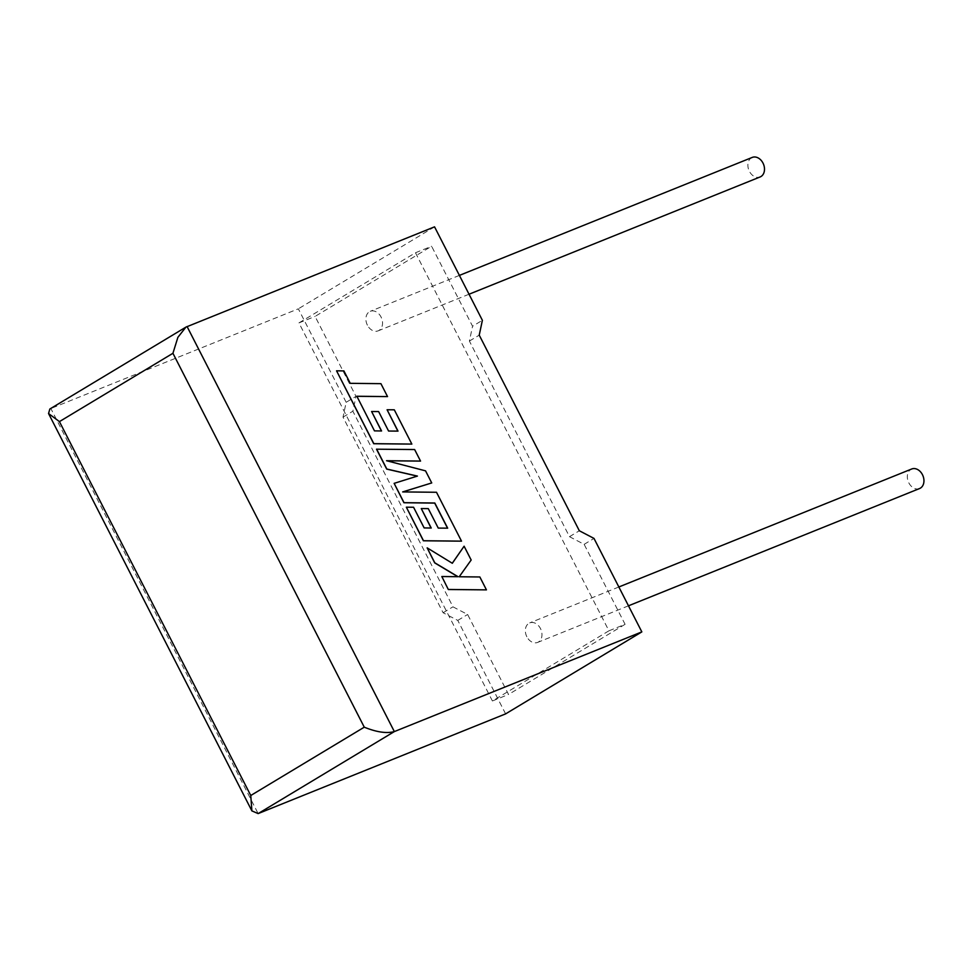 <?xml version="1.0" encoding="UTF-8"?>
<svg xmlns="http://www.w3.org/2000/svg" width="971" height="971" viewBox="0 0 971 971"><rect width="100%" height="100%" fill="white"/><g stroke="black" fill="none" stroke-linecap="round" stroke-linejoin="round"><path stroke-width="0.73" stroke-dasharray="4.86 3.64" d="M752.258 157.411A10.535 7.902 -111.9 0 0 749.381 171.284A10.535 7.902 -111.9 0 0 760.135 176.953M367.402 325.176A10.535 7.902 68.1 0 1 370.279 311.303A10.535 7.902 68.1 0 1 381.033 316.971A10.535 7.902 68.1 0 1 378.156 330.844A10.535 7.902 68.1 0 1 367.402 325.176M919.573 488.534A10.535 7.902 68.1 0 1 908.832 482.866A10.535 7.902 68.1 0 1 911.708 468.993M526.852 636.758A10.535 7.902 68.1 0 1 529.729 622.884A10.535 7.902 68.1 0 1 540.471 628.553A10.535 7.902 68.1 0 1 537.594 642.426A10.535 7.902 68.1 0 1 526.852 636.758M505.612 713.879L457.778 620.408L443.116 612.75L343.018 417.142L346.161 402.297L356.005 396.374L315.077 316.412L431.622 246.258L472.549 326.232L482.381 320.309M346.161 402.297L298.328 308.827L50.856 408.524L187.075 326.535M434.547 226.838L298.328 308.827M608.938 630.81L492.406 700.965L298.947 322.906L415.479 252.763L608.938 630.81L625.081 624.317L584.154 544.343L569.492 536.684L469.394 341.064L472.549 326.232M415.479 252.763L431.622 246.258M492.406 700.965L508.537 694.459L467.621 614.485L452.959 606.826L352.861 411.219L356.005 396.374M298.947 322.906L315.077 316.412M457.778 620.408L467.621 614.485M625.081 624.317L508.537 694.459M584.154 544.343L593.997 538.42M443.116 612.75L452.959 606.826M343.018 417.142L352.861 411.219M569.492 536.684L579.335 530.761M469.394 341.064L479.237 335.141M49.837 409.022L50.856 408.524L258.14 813.589M486.325 589.931L479.735 577.041L459.101 576.835L471.056 560.085L463.992 546.285M452.268 563.253L427.046 547.935M457.79 576.701L441.708 576.604M417.251 476.13L394.032 483.424M447.534 528.163L438.127 528.163L428.175 508.683L421.147 508.622M431.075 528.03L424.036 527.993L413.452 507.323L406.23 507.275M461.407 541.223L436.392 492.346L402.771 491.921M431.61 483.012L425.419 470.911L386.822 460.788M420.419 461.14L414.52 449.609L376.517 449.197M374.478 430.869L356.903 396.314M387.429 396.654L380.814 383.727L350.143 383.399L343.783 370.971L336.452 370.898M411.728 444.16L394.19 409.871L386.968 409.823M397.867 431.112L388.473 431.1L378.508 411.631L371.492 411.57M381.421 430.978L374.369 430.942M459.404 275.4L370.279 311.303M618.843 586.982L529.729 622.884M628.48 605.807L537.594 642.426M469.042 294.225L378.156 330.844"/><path stroke-width="1.46" d="M469.042 294.225L760.135 176.953A10.535 7.902 -111.9 0 0 763 163.092A10.535 7.902 -111.9 0 0 752.258 157.411L459.404 275.4M618.843 586.982L911.708 468.993A10.535 7.902 68.1 0 1 922.45 474.673A10.535 7.902 68.1 0 1 919.573 488.534L628.48 605.807M187.075 326.535L394.347 731.588L641.831 631.89L593.997 538.42L579.335 530.761L479.237 335.141L482.381 320.309L434.547 226.838L185.934 327.106L177.887 337.325L172.935 353.286L59.425 421.608L48.55 413.537L49.837 409.022L185.934 327.106M59.425 421.608L250.761 795.504L251.89 810.894L258.14 813.589L505.612 713.879L641.831 631.89M258.14 813.589L394.347 731.588C386.628 733.651 376.602 732.183 364.271 727.182L172.935 353.286M464.102 546.212L452.316 563.277L427.155 547.862L434.802 562.804L458.033 576.701L441.829 576.531L448.323 589.518L486.447 589.87L479.844 576.968L459.21 576.762L471.166 560.012L464.102 546.212L452.268 563.253M448.432 589.458L486.447 589.87M427.155 547.862L434.68 562.864L457.79 576.701M441.829 576.531L448.323 589.518M376.627 449.124L386.81 469.029L417.421 476.081L394.141 483.352L404.033 502.675L434.814 503.014L447.68 528.163L438.249 528.09L428.284 508.622L421.268 508.561L431.233 528.03L424.145 527.921L413.561 507.25L406.351 507.202L423.502 540.726L461.516 541.15L436.501 492.273L402.674 491.921L431.731 482.939L425.541 470.85L386.543 460.715L420.54 461.079L414.641 449.549L376.517 449.197L386.701 469.09L417.251 476.13M394.141 483.352L403.924 502.747L434.692 503.087L447.534 528.163M421.268 508.561L431.075 528.03M406.351 507.202L423.38 540.786L461.516 541.15M402.771 491.921L431.731 482.939M386.822 460.788L420.54 461.079M387.538 396.593L380.923 383.666L350.252 383.327L343.904 370.91L336.561 370.825L373.835 443.662L411.85 444.087L394.299 409.811L387.089 409.762L398.013 431.112L388.582 431.039L378.617 411.57L371.602 411.51L381.567 430.978L374.478 430.869L356.867 396.253L387.538 396.593L356.903 396.314M336.561 370.825L373.714 443.723L411.85 444.087M387.089 409.762L397.867 431.112M371.602 411.51L381.421 430.978M250.761 795.504L364.271 727.182M251.89 810.894L48.55 413.537"/></g></svg>
